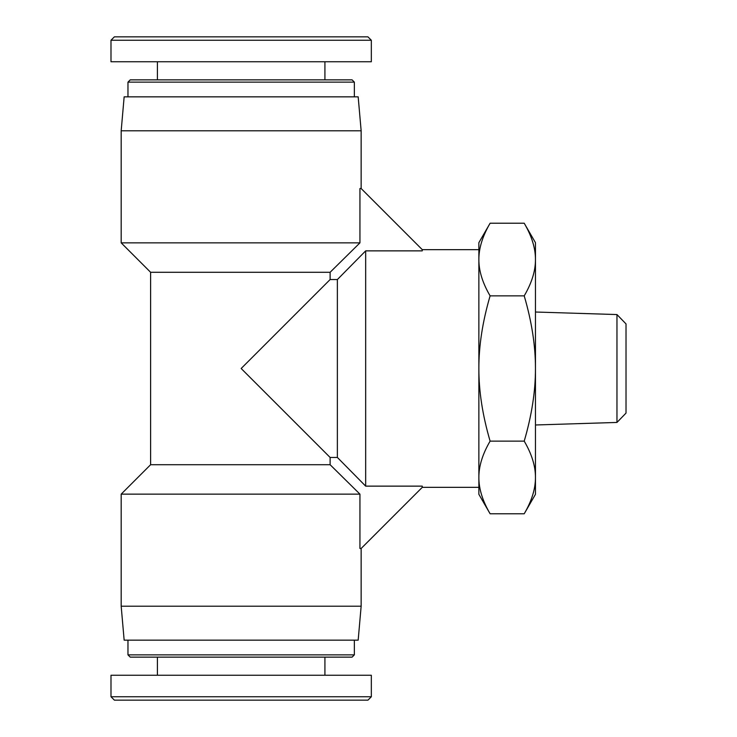 <?xml version="1.0" encoding="UTF-8"?>
<svg xmlns="http://www.w3.org/2000/svg" width="737" height="737" viewBox="0 0 737 737"><rect width="100%" height="100%" fill="white"/><g stroke="black" fill="none" stroke-linecap="round" stroke-linejoin="round"><path stroke-width="1.11" d="M616.961 422.439L626.017 413.098L626.017 323.902L616.961 314.561L616.961 422.439L535.458 424.982M616.961 314.561L535.458 312.018M490.105 513.772L478.866 494.315L478.866 477.456C478.81 488.751 482.551 500.856 490.105 513.772L524.219 513.772C531.773 500.856 535.513 488.751 535.458 477.456L535.458 494.315L524.219 513.772M478.866 259.544L478.866 242.685L490.105 223.228C482.551 236.144 478.81 248.249 478.866 259.544C478.81 270.838 482.551 282.944 490.105 295.859C482.551 321.691 478.81 345.911 478.866 368.5L478.866 259.544M478.866 368.5C478.81 391.089 482.551 415.309 490.105 441.141C482.551 454.056 478.81 466.162 478.866 477.456L478.866 368.5M524.219 223.228L535.458 242.685L535.458 259.544C535.513 248.249 531.773 236.144 524.219 223.228L490.105 223.228M535.458 477.456C535.513 466.162 531.773 454.056 524.219 441.141C531.773 415.309 535.513 391.089 535.458 368.5L535.458 477.456M535.458 368.5C535.513 345.911 531.773 321.691 524.219 295.859C531.773 282.944 535.513 270.838 535.458 259.544L535.458 368.5M490.105 441.141L524.219 441.141M490.105 295.859L524.219 295.859M422.264 487.35L361.148 548.475L359.942 548.475L359.942 494.14L330.112 464.715L330.112 457.447L337.371 457.447L365.672 486.134L422.264 486.134L422.264 487.35L478.866 487.35L478.866 249.65L422.264 249.65L361.148 188.525L359.942 188.525L359.942 242.86L121.181 242.86L121.181 130.799L361.148 130.799L361.148 188.525M422.264 249.65L422.264 250.866L365.672 250.866L337.371 279.553L330.112 279.553L330.112 272.285L359.942 242.86M330.112 272.285L150.606 272.285L121.181 242.86M330.112 464.715L150.606 464.715L121.181 494.14L121.181 606.201L361.148 606.201L361.148 548.475M330.112 457.447L241.165 368.5L330.112 279.553M337.371 279.553L337.371 457.447M365.672 250.866L365.672 486.134M361.148 130.799L358.173 96.842L124.148 96.842L121.181 130.799M359.942 494.14L121.181 494.14M361.148 606.201L358.173 640.158L124.148 640.158L121.181 606.201M110.983 40.249L371.319 40.249L367.92 36.85L114.382 36.85L110.983 40.249M371.328 40.249L371.328 61.751L110.992 61.751L110.992 40.249M354.35 82.129L352.093 79.863L130.237 79.863L127.971 82.129L354.35 82.129L354.35 96.842M127.971 82.129L127.971 96.842M157.405 61.751L157.405 79.863M371.337 696.751L111.011 696.751L114.41 700.15L367.938 700.15L371.337 696.751M110.992 696.751L110.992 675.249L371.328 675.249L371.328 696.751M127.971 654.871L130.237 657.137L352.093 657.137L354.35 654.871L127.971 654.871L127.971 640.158M354.35 654.871L354.35 640.158M324.925 675.249L324.925 657.137M150.606 272.285L150.606 464.715M324.925 61.751L324.925 79.863M157.405 675.249L157.405 657.137"/></g></svg>
